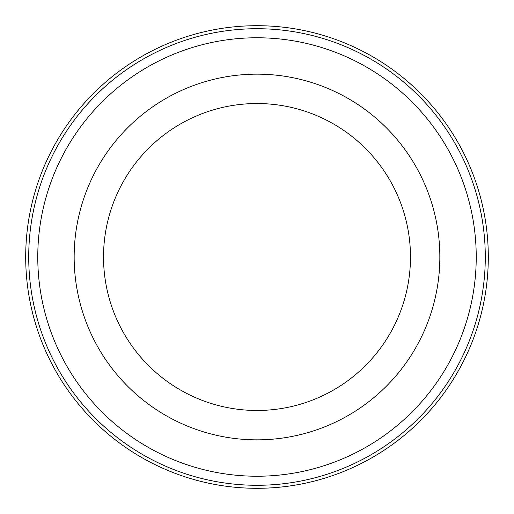 <?xml version="1.0" encoding="UTF-8"?>
<svg xmlns="http://www.w3.org/2000/svg" width="514" height="514" viewBox="0 0 514 514"><rect width="100%" height="100%" fill="white"/><g stroke="black" fill="none" stroke-linecap="round" stroke-linejoin="round"><path stroke-width="0.77" d="M488.204 263.766A231.3 231.3 0 0 1 250.234 488.204A231.3 231.3 0 0 1 25.796 250.234A231.3 231.3 0 0 1 263.766 25.796A231.3 231.3 0 0 1 488.204 263.766A231.3 231.3 0 0 0 263.766 25.796A231.3 231.3 0 0 0 25.796 250.234M410.41 261.491A153.474 153.474 0 0 0 261.491 103.59A153.474 153.474 0 0 0 103.59 252.509A153.474 153.474 0 0 0 252.509 410.41A153.474 153.474 0 0 0 410.41 261.491M37.863 250.588A219.234 219.234 0 0 0 250.588 476.137A219.234 219.234 0 0 0 476.137 263.412A219.234 219.234 0 0 0 263.412 37.863A219.234 219.234 0 0 0 37.863 250.588M485.184 263.676A228.28 228.28 0 0 1 250.324 485.184A228.28 228.28 0 0 1 28.816 250.324A228.28 228.28 0 0 1 263.676 28.816A228.28 228.28 0 0 1 485.184 263.676M74.234 251.654A182.843 182.843 0 0 0 251.654 439.766A182.843 182.843 0 0 0 439.766 262.346A182.843 182.843 0 0 0 262.346 74.234A182.843 182.843 0 0 0 74.234 251.654"/></g></svg>
